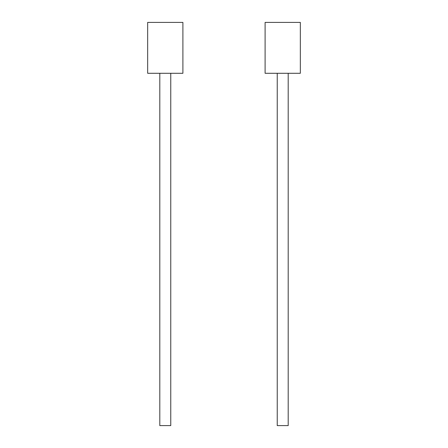 <?xml version="1.0" encoding="UTF-8"?>
<svg xmlns="http://www.w3.org/2000/svg" width="448" height="448" viewBox="0 0 448 448"><rect width="100%" height="100%" fill="white"/><g stroke="black" fill="none" stroke-linecap="round" stroke-linejoin="round"><path stroke-width="0.67" d="M300.334 73.287L300.334 22.4L265.104 22.4L265.104 73.287L277.239 73.287L277.239 425.6L288.198 425.6L288.198 73.287L300.334 73.287M277.239 73.287L288.198 73.287M147.666 73.287L147.666 22.4L182.896 22.4L182.896 73.287L170.761 73.287L170.761 425.6L159.802 425.6L159.802 73.287L147.666 73.287M159.802 73.287L170.761 73.287"/></g></svg>
